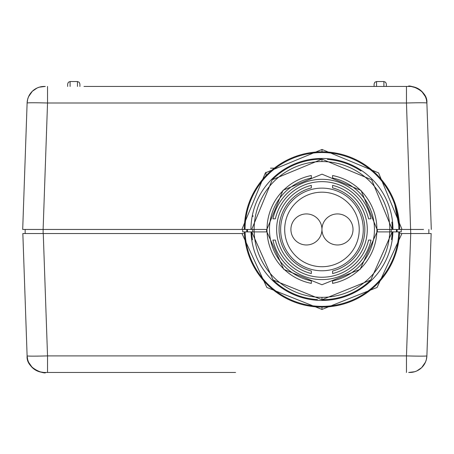 <?xml version="1.0" encoding="UTF-8"?>
<svg xmlns="http://www.w3.org/2000/svg" width="454" height="454" viewBox="0 0 454 454"><rect width="100%" height="100%" fill="white"/><g stroke="black" fill="none" stroke-linecap="round" stroke-linejoin="round"><path stroke-width="0.68" d="M83.99 86.442L409.735 86.442A17.161 17.161 -117.6 0 1 426.885 103.001C425.659 102.678 418.855 102.678 406.466 103.001L47.534 103.001C35.134 102.678 28.33 102.678 27.115 103.001L22.7 229.452L254.132 229.452A67.839 67.816 180 0 1 321.96 161.562A67.839 67.816 180 0 1 389.787 229.452L416.182 229.452M45.247 86.442L44.265 86.442A17.161 17.161 117.6 0 0 44.225 86.442L44.271 86.442A17.161 17.161 117.1 0 0 27.115 103.001L27.649 99.33L28.54 96.73L32.348 91.26L37.086 88.019L39.322 87.168L45.309 86.442M390.729 229.452L391.223 229.452L391.223 231.903L389.787 231.903L389.787 229.452L377.053 229.452L361.026 190.419L322.034 174.177L283.041 190.266L266.861 229.452L254.132 229.452L254.132 231.903M49.327 229.452L22.7 229.452M47.534 86.442L47.534 103.001L43.119 229.452L29.697 229.452M241.874 229.452L265.38 172.861L322.011 149.451L378.574 172.895L402.04 229.452M278.398 165.188L278.75 164.955M291.894 157.879L292.478 157.634M306.478 153.378L307.256 153.225M321.784 151.818L322.476 151.818L322.011 151.818L322.011 149.451M336.857 153.259L337.855 153.463M352.599 158.123L351.572 157.686L352.599 158.117M365.135 164.933L366.111 165.597M377.876 175.602L377.024 174.728L377.876 175.596M386.734 186.662L387.415 187.712L386.74 186.662M393.919 200.316L399.594 229.452A77.634 77.634 0 0 0 321.841 151.818A77.634 77.634 0 0 1 399.594 229.452M244.326 229.452A77.634 77.634 0 0 1 321.841 151.818A77.634 77.634 0 0 0 244.326 229.452L244.53 229.452M423.537 229.452L409.19 229.452M321.954 159.172L272.258 179.761L251.681 229.452L272.269 179.75L321.96 159.172L371.644 179.75L392.239 229.452A70.279 70.279 0 0 0 391.853 222.102A70.279 70.279 0 0 1 392.239 229.452L371.661 179.767L321.977 159.172L321.96 161.562M360.987 171.005A70.279 70.279 0 0 0 327.396 159.382A70.279 70.279 0 0 1 360.987 171.005M321.852 159.172A70.279 70.279 0 0 0 272.145 179.875A70.279 70.279 0 0 1 321.852 159.172M253.026 215.752A70.279 70.279 0 0 0 252.878 216.518A70.279 70.279 0 0 1 253.026 215.752M431.3 229.452L426.885 103.001A17.161 17.161 -117.1 0 0 409.763 86.442L409.746 86.442M376.548 86.442L376.548 81.538L374.828 82.242L374.096 83.99L374.096 86.442M386.354 86.442L386.354 83.99L386.354 86.442M67.646 86.442L67.646 83.99L67.646 86.442M79.904 86.442L79.904 83.99L79.904 86.442M235.581 372.462L44.265 372.462A17.161 17.161 62.4 0 1 27.115 355.902C28.341 356.225 35.145 356.225 47.534 355.902L406.466 355.902C418.866 356.225 425.67 356.225 426.885 355.902L431.158 233.538L428.848 233.538L428.848 229.452M408.753 372.462L409.735 372.462A17.161 17.161 -62.4 0 0 409.775 372.462L409.729 372.462A17.161 17.161 -62.9 0 0 426.885 355.902L426.351 359.574L425.46 362.173L421.652 367.644L416.914 370.884L414.678 371.735L408.691 372.462M47.534 372.462L47.534 355.902L43.261 233.538L22.842 233.538L243.582 233.538M37.971 233.538L88.252 233.538M406.466 86.442L406.466 103.001L410.739 233.538L416.029 233.538M431.158 233.538L400.337 233.538M397.142 229.452L397.142 231.903L401.228 231.903L401.228 229.452M242.691 229.452L242.697 231.903L266.907 231.903L283.807 269.381L321.96 284.726L360.107 269.381L377.007 231.903L397.142 231.903M391.479 231.903L392.006 231.903M398.833 231.903L392.914 231.903A71 71 0 0 1 322.062 300.452A71 71 0 0 1 251.005 231.903L245.081 231.903A76.913 76.913 0 0 0 322.073 306.365A76.913 76.913 0 0 0 398.833 231.903L399.554 231.903A77.634 77.634 0 0 1 322.073 307.086A77.634 77.634 0 0 1 244.366 231.903A77.634 77.634 0 0 0 244.434 233.538M401.932 233.538L377.098 287.45L321.977 309.452L321.977 307.086L321.04 307.08M306.558 305.542L305.026 305.219M292.995 301.479L291.831 301.002M279.358 294.351L278.416 293.727M267.849 285.123L267.014 284.3M258.173 273.705L257.497 272.712M250.914 260.755L250.438 259.643M246.204 246.426L245.937 245.194M364.477 294.408L364.165 294.612M351.334 301.314L350.794 301.535M337.197 305.576L336.471 305.718M321.977 309.452L266.833 287.456L241.982 233.538M22.842 233.538L27.115 355.902A17.161 17.161 62.9 0 0 44.237 372.462L44.254 372.462M253.184 229.452L252.696 229.452L252.696 231.903M266.56 229.452A55.399 55.399 0 0 0 266.617 231.903M377.302 231.903A55.399 55.399 0 0 0 377.359 229.452M399.554 231.903A77.634 77.634 0 0 1 322.073 307.086A77.634 77.634 0 0 1 244.366 231.903L245.081 231.903M321.96 299.731L370.782 280.005L392.194 231.903A70.279 70.279 0 0 1 391.496 239.644A70.279 70.279 0 0 0 392.194 231.903L370.77 280.016L321.96 299.731L273.132 280.005L251.726 231.903A70.279 70.279 0 0 0 252.452 239.831A70.279 70.279 0 0 1 251.72 231.903L273.149 280.016L321.96 299.731L321.96 297.342A67.839 67.816 -0 0 1 254.172 231.903M251.908 231.903L252.441 231.903M246.777 231.903L246.777 229.452M273.563 280.413A70.279 70.279 0 0 0 317.448 299.583A70.279 70.279 0 0 1 273.563 280.413M322.062 299.731A70.279 70.279 0 0 0 370.197 280.561A70.279 70.279 0 0 1 322.062 299.731M25.152 233.538L25.152 229.452M274.307 168.162L270.516 168.162M265.982 172.265L265.982 175.658M321.96 181.645A47.806 47.806 0 0 0 275.351 218.828L272.945 218.828A50.156 50.156 0 0 1 370.975 218.828L368.569 218.828A47.806 47.806 0 0 0 321.96 181.645M275.351 240.075A47.806 47.806 0 0 0 368.569 240.075L370.975 240.075A50.156 50.156 0 0 1 272.945 240.075L275.351 240.075L272.945 240.075M311.336 273.535A45.349 45.349 0 0 1 311.336 185.368L311.336 187.899A42.892 42.892 0 0 0 311.336 271.004L311.336 273.535L311.336 271.004M311.336 283.375A54.962 54.962 0 0 1 311.336 175.528L311.336 178.036A52.505 52.505 0 0 0 311.336 280.867L311.336 283.375L311.336 280.867M370.975 240.075L368.569 240.075M332.583 271.004L332.583 273.535L332.583 271.004A42.892 42.892 0 0 0 332.583 187.899L332.583 185.368L332.583 187.899M332.583 185.368A45.349 45.349 0 0 1 332.583 273.535M332.583 280.867L332.583 283.375L332.583 280.867A52.505 52.505 0 0 0 332.583 178.036L332.583 175.528L332.583 178.036M332.583 175.528A54.962 54.962 0 0 1 332.583 283.375M272.945 218.828L275.351 218.828M368.569 218.828L370.975 218.828M337.487 213.925A15.527 15.527 0 0 1 353.013 229.452A15.527 15.527 0 0 1 337.487 244.978A15.527 15.527 0 0 1 321.96 229.452A15.527 15.527 0 0 1 337.487 213.925M306.433 213.925A15.527 15.527 0 0 1 321.96 229.452A15.527 15.527 0 0 1 306.433 244.978A15.527 15.527 0 0 1 290.906 229.452A15.527 15.527 0 0 1 306.433 213.925M311.336 187.899L311.336 185.368M311.336 178.036L311.336 175.528M398.873 229.452A76.913 76.913 0 0 0 321.846 152.538A76.913 76.913 0 0 0 245.041 229.452M250.96 229.452A71 71 0 0 1 321.852 158.452A71 71 0 0 1 392.954 229.452M374.096 83.99L374.828 82.242L376.548 81.538L383.902 81.538L385.622 82.242L386.354 83.99L385.622 82.242L383.902 81.538L383.902 86.442M77.452 86.442L77.452 81.538L70.098 81.538L68.378 82.242L67.646 83.99L68.378 82.242L70.098 81.538L70.098 86.442M77.452 81.538L79.172 82.242L79.904 83.99M406.466 372.462L406.466 355.902L410.739 233.538M43.13 229.452L43.13 233.538M247.492 229.452L247.492 231.903M389.742 231.903A67.839 67.816 0 0 1 321.96 297.342M396.421 231.903L396.421 229.452M321.96 270.777A41.325 41.325 0 0 1 280.634 229.701A41.325 41.325 0 0 1 321.96 188.126A41.325 41.325 0 0 1 363.285 229.202A41.325 41.325 0 0 1 321.96 270.777M321.96 266.725A37.273 37.273 0 0 1 284.686 229.679A37.273 37.273 0 0 1 321.96 192.178A37.273 37.273 0 0 1 359.233 229.225A37.273 37.273 0 0 1 321.96 266.725M411.245 86.51L416.914 88.019L421.652 91.26L425.46 96.73L426.351 99.33L426.885 103.001C428.082 89.194 406.818 84.382 408.572 86.442M411.165 86.504L410.819 86.476M410.643 86.464L410.24 86.447M306.495 153.373L307.33 153.208M366.151 165.625L365.09 164.904M337.924 153.475L336.794 153.248M43.76 372.456L39.322 371.735L37.086 370.884L32.348 367.644L28.54 362.173L27.649 359.574L27.115 355.902C25.918 369.709 47.182 374.522 45.428 372.462"/></g></svg>
